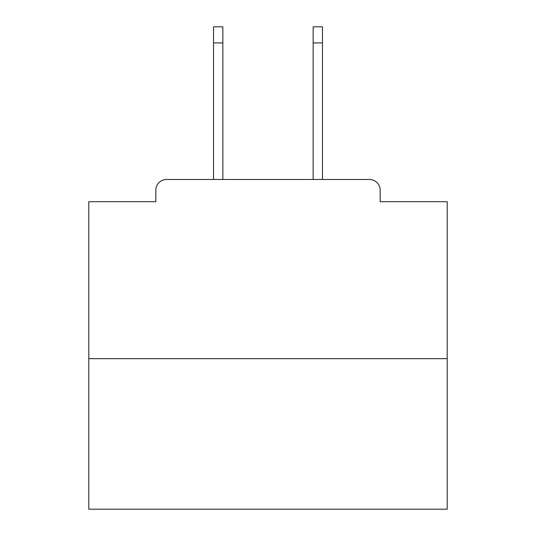<?xml version="1.0" encoding="UTF-8"?>
<svg xmlns="http://www.w3.org/2000/svg" width="536" height="536" viewBox="0 0 536 536"><rect width="100%" height="100%" fill="white"/><g stroke="black" fill="none" stroke-linecap="round" stroke-linejoin="round"><path stroke-width="0.8" d="M380.178 201.697L380.178 190.226L380.178 201.697L447.198 201.697L447.198 509.2L88.802 509.2L88.802 201.697L155.822 201.697L155.822 190.226L155.822 201.697M447.198 358.671L88.802 358.671M380.178 190.226A10.754 10.754 0 0 0 369.425 179.48L166.575 179.48A10.754 10.754 0 0 0 155.822 190.226M369.425 179.48L323.911 179.48M212.089 179.48L166.575 179.48M222.842 42.927L213.522 42.927L213.522 26.8L222.842 26.8L222.842 179.48M213.522 42.927L213.522 179.48M322.478 26.8L322.478 42.927L313.158 42.927L313.158 26.8L322.478 26.8M313.158 179.48L313.158 42.927M322.478 179.48L322.478 42.927"/></g></svg>

